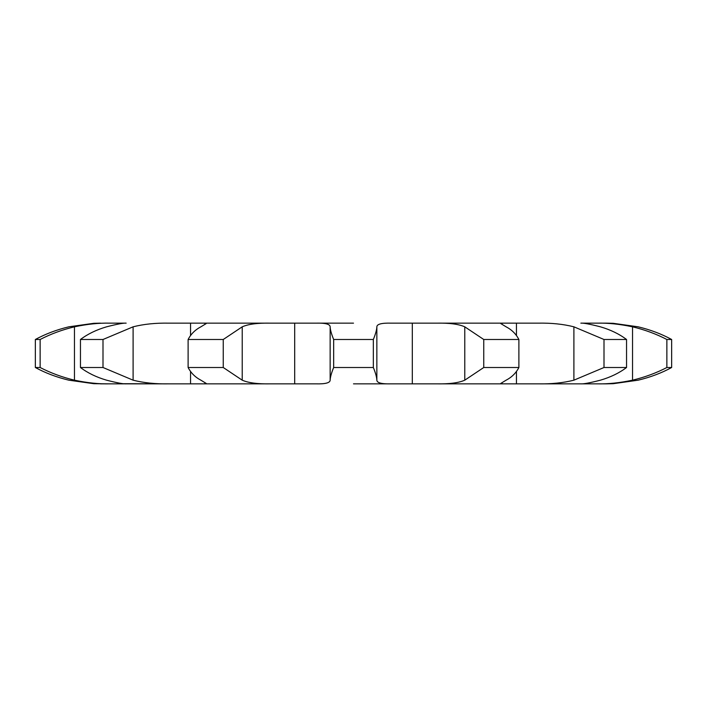 <?xml version="1.0" encoding="UTF-8"?>
<svg xmlns="http://www.w3.org/2000/svg" width="707" height="707" viewBox="0 0 707 707"><rect width="100%" height="100%" fill="white"/><g stroke="black" fill="none" stroke-linecap="round" stroke-linejoin="round"><path stroke-width="1.06" d="M294.695 383.848L294.695 323.152L203.81 323.152L206.232 323.559L200.885 326.82C195.212 329.78 190.952 334.004 188.115 339.493L188.115 367.507C190.952 372.996 195.212 377.22 200.885 380.18L206.232 383.441L203.81 383.848L315.764 383.848C325.247 384.113 330.045 382.894 330.151 380.18L330.151 326.82C330.249 329.78 331.415 334.004 333.66 339.493L333.66 367.507C331.415 372.996 330.249 377.22 330.151 380.18M294.695 323.152L315.764 323.152C325.247 322.887 330.045 324.106 330.151 326.82M353.5 323.152L315.764 323.152L353.5 323.152M333.66 339.493L373.34 339.493C375.585 334.004 376.751 329.78 376.849 326.82C376.955 324.106 381.753 322.887 391.236 323.152L436.36 323.152C449.192 322.887 458.657 324.106 464.773 326.82L483.747 339.493L483.747 367.507L464.773 380.18C458.657 382.894 449.192 384.113 436.36 383.848L606.535 383.848L613.234 383.689L638.165 380.18C650.458 377.22 661.619 372.996 671.65 367.507L666.869 367.507C656.29 372.996 644.846 377.22 632.535 380.18C619.668 382.894 607.94 384.113 597.327 383.848L606.535 383.848M483.747 339.493L518.885 339.493C516.048 334.004 511.788 329.78 506.115 326.82L500.768 323.559L503.19 323.152L436.36 323.152L537.974 323.152C551.213 322.887 563.187 324.106 573.898 326.82L603.999 339.493L603.999 367.507L573.898 380.18C563.187 382.894 551.213 384.113 537.974 383.848L580.845 383.848C583.31 384.113 589.832 382.894 600.42 380.18C610.565 377.22 619.27 372.996 626.543 367.507L603.999 367.507M603.999 339.493L626.543 339.493C619.27 334.004 610.565 329.78 600.42 326.82C589.832 324.106 583.31 322.887 580.845 323.152L597.327 323.152C607.94 322.887 619.668 324.106 632.535 326.82C644.846 329.78 656.29 334.004 666.869 339.493L666.869 367.507M606.429 323.152L597.327 323.152L606.429 323.152M109.894 323.152L126.155 323.152C123.69 322.887 117.168 324.106 106.58 326.82C96.435 329.78 87.73 334.004 80.457 339.493L80.457 367.507C87.73 372.996 96.435 377.22 106.58 380.18C117.168 382.894 123.69 384.113 126.155 383.848L260.105 383.848M80.457 339.493L103.001 339.493L133.102 326.82C143.813 324.106 155.787 322.887 169.026 323.152L270.64 323.152C257.808 322.887 248.343 324.106 242.227 326.82L223.253 339.493L188.115 339.493M446.895 323.152L436.36 323.152M103.001 339.493L103.001 367.507L133.102 380.18C143.813 382.894 155.787 384.113 169.026 383.848L123.734 383.715M109.894 383.848L123.734 383.848M109.673 383.848L93.766 383.689L68.835 380.18C56.542 377.22 45.381 372.996 35.35 367.507L40.131 367.507C50.71 372.996 62.154 377.22 74.465 380.18C87.332 382.894 99.06 384.113 109.673 383.848L100.465 383.848M518.885 339.493L518.885 367.507C516.048 372.996 511.788 377.22 506.115 380.18L500.768 383.441L503.19 383.848L412.305 383.848L412.305 323.152M376.849 326.82L376.849 380.18C376.955 382.894 381.753 384.113 391.236 383.848L412.305 383.848M391.236 383.848L353.5 383.848L391.236 383.848M223.253 339.493L223.253 367.507L242.227 380.18C248.343 382.894 257.808 384.113 270.64 383.848M109.673 323.152L109.673 323.152C99.06 322.887 87.332 324.106 74.465 326.82C62.154 329.78 50.71 334.004 40.131 339.493L35.35 339.493L35.35 367.507M100.465 323.152L93.766 323.311L68.835 326.82C56.542 329.78 45.381 334.004 35.35 339.493M606.535 323.152L613.234 323.311L638.165 326.82C650.458 329.78 661.619 334.004 671.65 339.493L666.869 339.493M223.253 367.507L188.115 367.507M373.34 339.493L373.34 367.507L333.66 367.507M373.34 367.507C375.585 372.996 376.751 377.22 376.849 380.18M103.001 367.507L80.457 367.507M518.885 367.507L483.747 367.507M40.131 339.493L40.131 367.507M626.543 339.493L626.543 367.507M671.65 339.493L671.65 367.507M242.227 326.82L242.227 380.18M190.545 383.848L190.545 371.396M190.545 335.604L190.545 323.152M133.102 326.82L133.102 380.18M74.465 326.82L74.465 380.18M464.773 326.82L464.773 380.18M516.455 383.848L516.455 371.396M516.455 335.604L516.455 323.152M573.898 326.82L573.898 380.18M632.535 326.82L632.535 380.18"/></g></svg>
